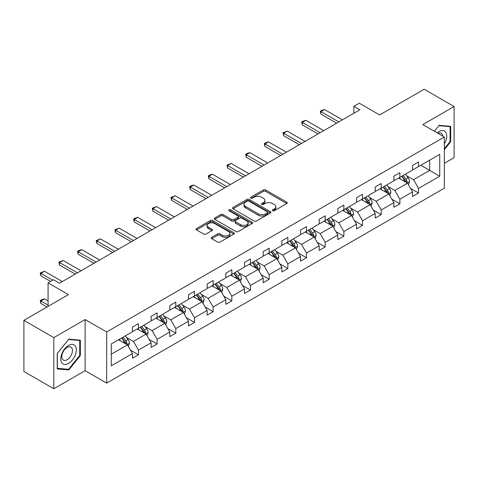 <?xml version="1.0" encoding="UTF-8"?>
<svg xmlns="http://www.w3.org/2000/svg" width="478" height="478" viewBox="0 0 478 478"><rect width="100%" height="100%" fill="white"/><g stroke="black" fill="none" stroke-linecap="round" stroke-linejoin="round"><path stroke-width="0.72" d="M272.669 210.756A1.165 0.669 0 0 0 274.312 210.756L286.8 203.544A1.661 0.962 0 0 0 287.284 202.869A1.661 0.962 0 0 0 286.8 202.188L265.649 189.981A1.661 0.962 0 0 0 263.3 189.981L250.813 197.187A1.165 0.669 0 0 0 250.472 197.665A1.165 0.669 0 0 0 250.813 198.137A1.165 0.669 0 0 0 252.462 198.137L254.075 197.205A5.318 3.071 0 0 1 261.597 197.205L263.36 198.221A5.318 3.071 0 0 1 264.914 200.396A5.318 3.071 0 0 1 263.36 202.564L261.741 203.497A1.165 0.669 0 0 0 261.4 203.969A1.165 0.669 0 0 0 261.741 204.447A1.165 0.669 0 0 0 263.39 204.447L265.003 203.514A5.318 3.071 0 0 1 272.52 203.514L274.282 204.53A5.318 3.071 0 0 1 275.842 206.699A5.318 3.071 0 0 1 274.282 208.874L272.669 209.806A1.165 0.669 0 0 0 272.329 210.278A1.165 0.669 0 0 0 272.669 210.756L272.669 209.806M444.343 163.291L454.1 157.662L454.1 106.522L424.177 89.243L379.646 114.953L359.301 103.2L353.851 106.349L353.851 113.256M53.823 388.757L85.126 370.683L85.126 319.543L53.823 337.617L53.823 388.757L23.9 371.478L23.9 320.338L68.426 294.633L48.081 282.88L48.081 306.38M53.823 337.617L23.9 320.338M211.718 237.327A1.661 0.962 0 0 0 211.234 238.008A1.661 0.962 0 0 0 211.718 238.683L217.651 242.113A1.661 0.962 0 0 0 220.005 242.113L233.867 234.106A1.661 0.962 0 0 0 234.351 233.425A1.661 0.962 0 0 0 233.867 232.75L212.716 220.537A1.661 0.962 0 0 0 210.368 220.537L196.506 228.544A1.661 0.962 0 0 0 196.016 229.225A1.661 0.962 0 0 0 196.506 229.9L203.67 234.041A1.661 0.962 0 0 0 206.024 234.041L211.957 230.611A1.661 0.962 0 0 0 212.441 229.936A1.661 0.962 0 0 0 211.957 229.255L208.402 227.205A4.445 2.563 0 0 1 207.099 225.389A4.445 2.563 0 0 1 209.842 223.017A4.445 2.563 0 0 1 214.688 223.573L228.609 231.615A4.445 2.563 0 0 1 229.912 233.425A4.445 2.563 0 0 1 227.169 235.797A4.445 2.563 0 0 1 222.324 235.242L220.005 233.903A1.661 0.962 0 0 0 217.651 233.903L211.718 237.327L211.718 238.683M48.081 282.88L53.524 279.738L59.511 283.197L359.838 109.803L353.851 106.349M85.126 319.543L106.672 331.983L444.343 137.031L444.343 188.171L106.672 383.123L106.672 331.983M454.1 106.522L422.797 124.591L444.343 137.031M254.194 221.015A1.661 0.962 0 0 0 256.543 221.015L270.405 213.009A1.661 0.962 0 0 0 270.895 212.334A1.661 0.962 0 0 0 270.405 211.652L249.259 199.446A1.661 0.962 0 0 0 246.911 199.446L233.043 207.446A1.661 0.962 0 0 0 232.559 208.127A1.661 0.962 0 0 0 233.043 208.802L254.194 221.015M229.458 211.007A1.165 0.669 0 0 1 230.635 211.168L230.635 209.788L252.139 222.204A1.661 0.962 0 0 1 252.623 222.879A1.661 0.962 0 0 1 252.139 223.561L238.271 231.561A1.661 0.962 0 0 1 235.923 231.561L214.777 219.354L214.777 217.998A1.661 0.962 0 0 0 214.287 218.673A1.661 0.962 0 0 0 214.777 219.354M214.777 217.998L220.711 214.568A1.661 0.962 0 0 1 223.059 214.568L231.633 219.522A1.661 0.962 0 0 0 233.987 219.522L237.919 217.251A1.661 0.962 0 0 0 238.408 216.57A1.661 0.962 0 0 0 237.919 215.895L228.992 210.738A1.165 0.669 0 0 1 228.651 210.26A1.165 0.669 0 0 1 229.368 209.645A1.165 0.669 0 0 1 230.635 209.788M111.278 343.975L132.466 331.744L132.466 327.113L138.453 323.66L138.453 328.284L151.138 320.959L151.138 316.334L157.125 312.875L157.125 317.506L169.815 310.18L169.815 305.55L175.796 302.096L175.796 306.727L188.487 299.401L188.487 294.771L194.474 291.317L194.474 295.942L207.159 288.616L207.159 283.992L213.146 280.532L213.146 285.163L225.831 277.838L225.831 273.207L231.818 269.753L231.818 274.384L244.509 267.059L244.509 262.428L250.49 258.974L250.49 263.605L263.181 256.28L263.181 251.649L269.162 248.19L269.162 252.82L281.853 245.495L281.853 240.864L287.84 237.411L287.84 242.041L300.525 234.716L300.525 230.085L306.512 226.632L306.512 231.262L319.196 223.937L319.196 219.306L325.183 215.847L325.183 220.478L337.874 213.152L337.874 208.522L343.855 205.068L343.855 209.699L356.546 202.373L356.546 197.743L362.527 194.289L362.527 198.92L375.218 191.594L375.218 186.964L381.205 183.504L381.205 188.135L393.89 180.809L393.89 176.179L399.877 172.725L399.877 177.356L412.562 170.031L412.562 165.4L418.549 161.946L418.549 166.577L439.736 154.34L439.736 176.179L418.549 188.416L418.549 193.046L412.562 196.5L412.562 191.869L399.877 199.195L399.877 203.825L393.89 207.279L393.89 202.648L381.205 209.973L381.205 214.604L375.218 218.058L375.218 213.433L362.527 220.758L362.527 225.389L356.546 228.843L356.546 224.212L343.855 231.537L343.855 236.168L337.874 239.621L337.874 234.991L325.183 242.316L325.183 246.947L319.196 250.4L319.196 245.776L306.512 253.101L306.512 257.726L300.525 261.185L300.525 256.555L287.84 263.88L287.84 268.511L281.853 271.964L281.853 267.333L269.162 274.659L269.162 279.289L263.181 282.743L263.181 278.112L250.49 285.438L250.49 290.068L244.509 293.528L244.509 288.897L231.818 296.223L231.818 300.853L225.831 304.307L225.831 299.676L213.146 307.001L213.146 311.632L207.159 315.086L207.159 310.455L194.474 317.78L194.474 322.411L188.487 325.871L188.487 321.24L175.796 328.565L175.796 333.196L169.815 336.649L169.815 332.019L157.125 339.344L157.125 343.975L151.138 347.428L151.138 342.798L138.453 350.123L138.453 354.754L132.466 358.213L132.466 353.583L111.278 365.813L111.278 343.975M137.258 328.978L146.113 334.092L133.428 341.417L126.497 337.42M133.428 341.417L138.453 350.123M146.113 334.092L151.138 342.798M132.466 330.639L133.428 331.188L138.453 328.284M155.93 318.199L164.785 323.313L152.1 330.639L145.169 326.635M152.1 330.639L157.125 339.344M164.785 323.313L169.815 332.019M151.138 319.854L152.1 320.409L157.125 317.506M174.601 307.42L183.462 312.528L170.771 319.854L163.84 315.856M170.771 319.854L175.796 328.565M183.462 312.528L188.487 321.24M169.815 309.075L170.771 309.63L175.796 306.727M193.273 296.635L202.134 301.749L189.443 309.075L182.518 305.078M189.443 309.075L194.474 317.78M202.134 301.749L207.159 310.455M188.487 298.296L189.443 298.846L194.474 295.942M211.945 285.856L220.806 290.971L208.115 298.296L201.19 294.293M208.115 298.296L213.146 307.001M220.806 290.971L225.831 299.676M207.159 287.511L208.115 288.067L213.146 285.163M230.623 275.077L239.478 280.186L226.793 287.511L219.862 283.514M226.793 287.511L231.818 296.223M239.478 280.186L244.509 288.897M225.831 276.732L226.793 277.288L231.818 274.384M249.295 264.292L258.15 269.407L245.465 276.732L238.534 272.735M245.465 276.732L250.49 285.438M258.15 269.407L263.181 278.112M244.509 265.953L245.465 266.503L250.49 263.605M267.967 253.513L276.828 258.628L264.137 265.953L257.206 261.95M264.137 265.953L269.162 274.659M276.828 258.628L281.853 267.333M263.181 255.168L264.137 255.724L269.162 252.82M286.639 242.734L295.5 247.843L282.809 255.168L275.884 251.171M282.809 255.168L287.84 263.88M295.5 247.843L300.525 256.555M281.853 244.389L282.809 244.945L287.84 242.041M305.311 231.95L314.171 237.064L301.481 244.389L294.556 240.392M301.481 244.389L306.512 253.101M314.171 237.064L319.196 245.776M300.525 233.611L301.481 234.16L306.512 231.262M323.988 221.171L332.843 226.285L320.158 233.611L313.227 229.607M320.158 233.611L325.183 242.316M332.843 226.285L337.874 234.991M319.196 222.832L320.158 223.381L325.183 220.478M342.66 210.392L351.515 215.506L338.83 222.832L331.899 218.828M338.83 222.832L343.855 231.537M351.515 215.506L356.546 224.212M337.874 212.047L338.83 212.602L343.855 209.699M361.332 199.607L370.193 204.721L357.502 212.047L350.577 208.049M357.502 212.047L362.527 220.758M370.193 204.721L375.218 213.433M356.546 201.268L357.502 201.818L362.527 198.92M380.004 188.828L388.865 193.943L376.174 201.268L369.249 197.265M376.174 201.268L381.205 209.973M388.865 193.943L393.89 202.648M375.218 190.489L376.174 191.039L381.205 188.135M398.682 178.049L407.537 183.164L394.846 190.489L387.921 186.486M394.846 190.489L399.877 199.195M407.537 183.164L412.562 191.869M393.89 179.704L394.846 180.26L399.877 177.356M420.825 165.263L429.68 170.377L413.524 179.704L406.593 175.707M413.524 179.704L418.549 188.416M439.736 176.179L429.68 170.377L429.68 160.148L439.736 154.34M85.126 370.683L106.672 383.123M412.562 168.925L413.524 169.475L418.549 166.577M111.278 354.204L127.441 344.871L118.58 339.756M127.441 344.871L132.466 353.583M410.59 188.446L418.549 193.046M391.918 199.23L399.877 203.825M373.24 210.009L381.205 214.604M354.568 220.788L362.527 225.389M335.897 231.573L343.855 236.168M317.225 242.352L325.183 246.947M298.553 253.131L306.512 257.726M279.875 263.916L287.84 268.511M261.203 274.695L269.162 279.289M242.531 285.474L250.49 290.068M223.859 296.258L231.818 300.853M205.187 307.037L213.146 311.632M186.51 317.816L194.474 322.411M167.838 328.601L175.796 333.196M149.166 339.38L157.125 343.975M130.494 350.159L138.453 354.754M444.343 149.65L450.688 141.763L450.688 126.359L439.139 125.326L434.365 131.271M80.34 355.578L80.34 340.181L68.79 339.147L57.235 353.517L57.235 368.92L68.79 369.948L80.34 355.578L79.742 355.232M273.135 210.918L274.282 210.254A5.318 3.071 0 0 0 275.842 208.085L275.842 206.699M264.914 200.396L264.914 201.776A5.318 3.071 0 0 1 263.36 203.945L262.207 204.608M286.776 203.562L265.649 191.361A1.661 0.962 0 0 0 263.3 191.361L251.279 198.304M270.405 211.652L270.405 213.009L249.259 200.826A1.661 0.962 0 0 0 246.911 200.826L233.067 208.814M267.471 212.806A1.165 0.669 0 0 0 267.811 212.334A1.165 0.669 0 0 0 267.471 211.856L248.907 201.136A1.165 0.669 0 0 0 247.263 201.136L245.561 202.122A5.318 3.071 0 0 0 244.001 204.291A5.318 3.071 0 0 0 245.561 206.466L258.245 213.791A5.318 3.071 0 0 0 265.768 213.791L267.471 212.806L267.471 214.186A1.165 0.669 0 0 0 267.811 213.714L267.811 212.334M244.001 204.291L244.001 205.677A5.318 3.071 0 0 0 245.561 207.846L245.561 206.466M267.471 214.186L265.768 215.172A5.318 3.071 0 0 1 258.245 215.172L245.561 207.846M214.795 219.366L220.711 215.954L220.711 214.568M238.408 216.57L238.408 217.956A1.661 0.962 0 0 1 237.919 218.631L233.987 220.902A1.661 0.962 0 0 1 231.633 220.902L223.059 215.954A1.661 0.962 0 0 0 220.711 215.954M230.635 211.168L252.115 223.573M240.536 224.66A4.445 2.563 0 0 0 245.381 225.216A4.445 2.563 0 0 0 248.124 222.844A4.445 2.563 0 0 0 246.821 221.033L241.916 218.201A1.661 0.962 0 0 0 239.568 218.201L235.63 220.472A1.661 0.962 0 0 0 235.14 221.153A1.661 0.962 0 0 0 235.63 221.828L240.536 224.66L240.536 226.04A4.445 2.563 0 0 0 245.381 226.602A4.445 2.563 0 0 0 248.124 224.23L248.124 222.844M235.14 221.153L235.14 222.533A1.661 0.962 0 0 0 235.63 223.208L235.63 221.828M240.536 226.04L235.63 223.208M229.912 233.425L229.912 234.812A4.445 2.563 0 0 1 227.169 237.184A4.445 2.563 0 0 1 222.324 236.622L220.005 235.284A1.661 0.962 0 0 0 217.651 235.284L211.742 238.695M207.099 225.389L207.099 226.769A4.445 2.563 0 0 0 208.402 228.586L208.402 227.205M211.933 230.623L208.402 228.586M233.844 234.118L212.716 221.923A1.661 0.962 0 0 0 210.368 221.923L196.524 229.912M450.091 141.416L450.688 141.763M67.565 369.243L68.79 369.948M408.445 184.735L409.544 181.556A4.487 2.587 -120 0 0 408.116 177.738L405.428 174.147M400.606 179.16L399.441 177.607M406.874 182.781L407.125 181.748A4.487 2.587 -120 0 0 405.84 179.053L403.151 175.462M402.028 176.113L404.986 180.063A2.282 1.32 60 0 1 405.404 180.756L407.125 181.748M401.717 176.292L404.406 179.877A4.487 2.587 60 0 1 405.523 181.999M338.83 121.932L320.971 111.619L320.971 114.111L320.314 111.243L322.106 110.203L324.562 109.546L342.421 119.859M336.673 123.175L320.971 114.111M324.562 109.546L320.971 111.619L320.314 111.243M389.773 195.52L390.873 192.335A4.487 2.587 -120 0 0 389.445 188.517L386.756 184.932M381.934 189.939L380.769 188.386M388.202 193.56L388.453 192.532A4.487 2.587 -120 0 0 387.168 189.832L384.479 186.247M383.356 186.892L386.314 190.841A2.282 1.32 60 0 1 386.732 191.535L388.453 192.532M383.045 187.071L385.734 190.662A4.487 2.587 60 0 1 386.851 192.777M371.101 206.299L372.201 203.12A4.487 2.587 -120 0 0 370.767 199.302L368.084 195.711M363.262 200.724L362.097 199.165M369.53 204.339L369.781 203.311A4.487 2.587 -120 0 0 368.496 200.611L365.807 197.026M364.684 197.671L367.642 201.62A2.282 1.32 60 0 1 368.054 202.314L369.781 203.311M364.373 197.856L367.056 201.441A4.487 2.587 60 0 1 368.18 203.562M320.158 132.711L302.299 122.404L302.299 124.889L301.636 122.021L303.434 120.982L305.89 120.331L323.749 130.637M318.001 133.954L302.299 124.889M305.89 120.331L302.299 122.404L301.636 122.021M301.481 143.496L283.621 133.183L283.621 135.668L282.964 132.8L287.212 131.109L305.072 141.422M299.33 144.738L283.621 135.668M287.212 131.109L283.621 133.183L282.964 132.8M444.343 143.86A11.006 6.351 120 0 0 445.633 141.195A11.006 6.351 120 0 0 445.143 131.629A11.006 6.351 120 0 0 437.125 132.866M442.783 136.128A7.534 4.35 120 0 0 441.248 133.248A7.534 4.35 120 0 0 437.985 133.356M434.388 131.283L438.9 125.666L450.091 126.67L450.091 141.59L444.343 148.736M449.35 126.24L450.091 126.67M75.285 355.011A11.006 6.351 120 0 0 72.441 344.381A11.006 6.351 120 0 0 61.811 353.81A11.006 6.351 120 0 0 64.655 364.439A11.006 6.351 120 0 0 75.285 355.011M71.742 354.007A7.534 4.35 120 0 0 70.899 347.07A7.534 4.35 120 0 0 62.516 353.182A7.534 4.35 120 0 0 63.365 360.113A7.534 4.35 120 0 0 71.742 354.007M57.354 368.335L57.354 353.409L68.545 339.488L79.742 340.485L79.742 355.411L68.545 369.333L57.235 368.263M78.995 340.061L79.742 340.485M352.429 217.078L353.529 213.899A4.487 2.587 -120 0 0 352.095 210.081L349.406 206.49M344.59 211.503L343.425 209.95M350.858 215.124L351.109 214.09A4.487 2.587 -120 0 0 349.824 211.396L347.136 207.805M346.012 208.456L348.97 212.405A2.282 1.32 60 0 1 349.382 213.098L351.109 214.09M345.696 208.635L348.384 212.22A4.487 2.587 60 0 1 349.502 214.341M282.809 154.274L264.949 143.962L264.949 146.453L264.292 143.585L266.091 142.546L268.54 141.888L286.4 152.201M280.658 155.517L264.949 146.453M268.54 141.888L264.949 143.962L264.292 143.585M333.752 227.863L334.857 224.678A4.487 2.587 -120 0 0 333.423 220.86L330.734 217.275M325.918 222.282L324.753 220.728M332.18 225.903L332.431 224.869A4.487 2.587 -120 0 0 331.146 222.174L328.464 218.589M327.34 219.235L330.298 223.184A2.282 1.32 60 0 1 330.71 223.877L332.431 224.869M327.024 219.414L329.712 223.005A4.487 2.587 60 0 1 330.83 225.12M264.137 165.053L246.278 154.741L246.278 157.232L245.62 154.364L247.413 153.324L249.869 152.673L267.728 162.98M261.98 166.296L246.278 157.232M249.869 152.673L246.278 154.741L245.62 154.364M315.08 238.642L316.179 235.463A4.487 2.587 -120 0 0 314.751 231.639L312.062 228.054M307.24 233.067L306.075 231.507M313.508 236.682L313.759 235.654A4.487 2.587 -120 0 0 312.475 232.953L309.786 229.368M308.663 230.014L311.62 233.963A2.282 1.32 60 0 1 312.038 234.656L313.759 235.654M308.352 230.199L311.041 233.784A4.487 2.587 60 0 1 312.158 235.905M245.465 175.832L227.606 165.525L227.606 168.011L226.948 165.143L231.197 163.452L249.056 173.759M243.308 177.081L227.606 168.011M231.197 163.452L227.606 165.525L226.948 165.143M296.408 249.42L297.507 246.242A4.487 2.587 -120 0 0 296.079 242.424L293.39 238.833M288.569 243.846L287.403 242.292M294.836 247.461L295.087 246.433A4.487 2.587 -120 0 0 293.803 243.738L291.114 240.147M289.991 240.798L292.948 244.748A2.282 1.32 60 0 1 293.367 245.441L295.087 246.433M289.68 240.978L292.369 244.563A4.487 2.587 60 0 1 293.486 246.684M226.793 186.617L208.934 176.304L208.934 178.796L208.271 175.928L210.069 174.888L212.525 174.231L230.384 184.544M224.636 187.86L208.934 178.796M212.525 174.231L208.934 176.304L208.271 175.928M277.736 260.205L278.835 257.021A4.487 2.587 -120 0 0 277.401 253.203L274.719 249.618M269.897 254.625L268.732 253.071M276.165 258.245L276.415 257.212A4.487 2.587 -120 0 0 275.131 254.517L272.442 250.926M271.319 251.577L274.276 255.527A2.282 1.32 60 0 1 274.689 256.22L276.415 257.212M271.008 251.757L273.691 255.348A4.487 2.587 60 0 1 274.808 257.463M208.115 197.396L190.256 187.083L190.256 189.575L189.599 186.707L191.397 185.667L193.847 185.01L211.706 195.323M205.964 198.639L190.256 189.575M193.847 185.01L190.256 187.083L189.599 186.707M259.064 270.984L260.163 267.805A4.487 2.587 -120 0 0 258.729 263.981L256.041 260.396M251.225 265.409L250.06 263.85M257.487 269.024L257.738 267.997A4.487 2.587 -120 0 0 256.459 265.296L253.77 261.711M252.647 262.356L255.605 266.306A2.282 1.32 60 0 1 256.017 266.999L257.738 267.997M252.33 262.541L255.019 266.127A4.487 2.587 60 0 1 256.136 268.248M189.443 208.175L171.584 197.868L171.584 200.354L170.927 197.486L175.175 195.795L193.034 206.102M187.292 209.424L171.584 200.354M175.175 195.795L171.584 197.868L170.927 197.486M240.386 281.763L241.492 278.584A4.487 2.587 -120 0 0 240.058 274.766L237.369 271.175M232.553 276.188L231.388 274.635M238.815 279.803L239.066 278.776A4.487 2.587 -120 0 0 237.781 276.081L235.098 272.49M233.975 273.141L236.933 277.085A2.282 1.32 60 0 1 237.345 277.784L239.066 278.776M233.658 273.32L236.347 276.905A4.487 2.587 60 0 1 237.464 279.027M221.714 292.542L222.814 289.363A4.487 2.587 -120 0 0 221.386 285.545L218.697 281.96M213.875 286.967L212.71 285.414M220.143 290.588L220.394 289.554A4.487 2.587 -120 0 0 219.109 286.86L216.42 283.269M215.297 283.92L218.255 287.87A2.282 1.32 60 0 1 218.673 288.563L220.394 289.554M214.986 284.099L217.675 287.69A4.487 2.587 60 0 1 218.793 289.805M203.042 303.327L204.142 300.148A4.487 2.587 -120 0 0 202.714 296.324L200.025 292.739M195.203 297.752L194.038 296.193M201.471 301.367L201.722 300.339A4.487 2.587 -120 0 0 200.437 297.639L197.749 294.054M196.625 294.699L199.583 298.648A2.282 1.32 60 0 1 200.001 299.342L201.722 300.339M196.315 294.884L199.003 298.469A4.487 2.587 60 0 1 200.121 300.584M184.371 314.106L185.47 310.927A4.487 2.587 -120 0 0 184.036 307.109L181.353 303.518M176.531 308.531L175.366 306.978M182.799 312.146L183.05 311.118A4.487 2.587 -120 0 0 181.765 308.418L179.077 304.833M177.953 305.484L180.911 309.427A2.282 1.32 60 0 1 181.323 310.126L183.05 311.118M177.643 305.663L180.326 309.248A4.487 2.587 60 0 1 181.443 311.369M165.699 324.885L166.798 321.706A4.487 2.587 -120 0 0 165.364 317.888L162.675 314.303M157.859 319.31L156.694 317.756M164.121 322.931L164.372 321.897A4.487 2.587 -120 0 0 163.094 319.202L160.405 315.611M159.282 316.263L162.239 320.212A2.282 1.32 60 0 1 162.651 320.905L164.372 321.897M158.965 316.442L161.654 320.033A4.487 2.587 60 0 1 162.771 322.148M147.021 335.67L148.126 332.491A4.487 2.587 -120 0 0 146.692 328.667L144.003 325.082M139.188 330.095L138.023 328.535M145.449 333.71L145.7 332.682A4.487 2.587 -120 0 0 144.416 329.981L141.733 326.396M140.604 327.042L143.561 330.991A2.282 1.32 60 0 1 143.98 331.684L145.7 332.682M140.293 327.227L142.982 330.812A4.487 2.587 60 0 1 144.099 332.927M170.771 218.96L152.912 208.647L152.912 211.133L152.255 208.265L156.503 206.574L174.362 216.887M168.614 220.203L152.912 211.133M156.503 206.574L152.912 208.647L152.255 208.265M152.1 229.739L134.24 219.426L134.24 221.917L133.583 219.049L135.376 218.01L137.831 217.353L155.691 227.665M149.943 230.982L134.24 221.917M137.831 217.353L134.24 219.426L133.583 219.049M133.428 240.518L115.568 230.211L115.568 232.696L114.905 229.828L119.159 228.137L137.019 238.444M131.271 241.766L115.568 232.696M119.159 228.137L115.568 230.211L114.905 229.828M114.75 251.303L96.891 240.99L96.891 243.475L96.233 240.607L100.482 238.916L118.341 249.229M112.599 252.545L96.891 243.475M100.482 238.916L96.891 240.99L96.233 240.607M96.078 262.081L78.219 251.769L78.219 254.26L77.561 251.392L79.354 250.353L81.81 249.695L99.669 260.008M93.927 263.324L78.219 254.26M81.81 249.695L78.219 251.769L77.561 251.392M77.406 272.86L59.547 262.553L59.547 265.039L58.89 262.171L63.138 260.48L80.997 270.787M75.249 274.109L59.547 265.039M63.138 260.48L59.547 262.553L58.89 262.171M128.349 346.448L129.448 343.27A4.487 2.587 -120 0 0 128.02 339.452L125.332 335.861M120.51 340.874L119.345 339.32M126.778 344.489L127.029 343.461A4.487 2.587 -120 0 0 125.744 340.76L123.055 337.175M121.932 337.827L124.889 341.77A2.282 1.32 60 0 1 125.308 342.469L127.029 343.461M121.621 338.006L124.31 341.591A4.487 2.587 60 0 1 125.427 343.712M48.081 300.991L44.466 298.905L40.875 300.979L48.081 305.137M40.875 303.464L40.218 300.596L40.875 300.979L40.875 303.464L46.999 307.001M40.218 300.596L42.01 299.557L44.466 298.905M52.747 280.186L40.875 273.332L40.875 275.818L40.218 272.95L44.466 271.259L62.325 281.572M50.59 281.434L40.875 275.818M44.466 271.259L40.875 273.332L40.218 272.95M274.282 210.254L274.282 208.874M261.741 204.447L261.741 203.497M263.36 203.945L263.36 202.564M250.813 198.137L250.813 197.187M263.3 191.361L263.3 189.981M265.649 191.361L265.649 189.981M286.8 203.544L286.8 202.188M233.043 208.802L233.043 207.446M246.911 200.826L246.911 199.446M249.259 200.826L249.259 199.446M258.245 215.172L258.245 213.791M265.768 215.172L265.768 213.791M223.059 215.954L223.059 214.568M231.633 220.902L231.633 219.522M233.987 220.902L233.987 219.522M237.919 218.631L237.919 217.251M252.139 223.561L252.139 222.204M217.651 235.284L217.651 233.903M220.005 235.284L220.005 233.903M222.324 236.622L222.324 235.242M211.957 230.611L211.957 229.255M196.506 229.9L196.506 228.544M210.368 221.923L210.368 220.537M212.716 221.923L212.716 220.537M233.867 234.106L233.867 232.75M407.214 182.972L409.521 181.646M405.84 179.053L408.116 177.738M403.127 180.618L404.406 179.877M388.542 193.757L390.843 192.425M387.168 189.832L389.445 188.517M384.455 191.397L385.734 190.662M369.87 204.536L372.171 203.204M368.496 200.611L370.767 199.302M365.784 202.176L367.056 201.441M351.193 215.315L353.499 213.989M349.824 211.396L352.095 210.081M347.112 212.961L348.384 212.22M332.521 226.1L334.827 224.768M331.146 222.174L333.423 220.86M328.44 223.74L329.712 223.005M313.849 236.879L316.155 235.546M312.475 232.953L314.751 231.639M309.762 234.519L311.041 233.784M295.177 247.658L297.477 246.331M293.803 243.738L296.079 242.424M291.09 245.304L292.369 244.563M276.499 258.443L278.805 257.11M275.131 254.517L277.401 253.203M272.418 256.083L273.691 255.348M257.827 269.222L260.134 267.889M256.459 265.296L258.729 263.981M253.746 266.861L255.019 266.127M239.155 280L241.462 278.674M237.781 276.081L240.058 274.766M235.068 277.646L236.347 276.905M220.483 290.785L222.784 289.453M219.109 286.86L221.386 285.545M216.397 288.425L217.675 287.69M201.812 301.564L204.112 300.232M200.437 297.639L202.714 296.324M197.725 299.204L199.003 298.469M183.134 312.343L185.44 311.017M181.765 308.418L184.036 307.109M179.053 309.989L180.326 309.248M164.462 323.128L166.768 321.796M163.094 319.202L165.364 317.888M160.381 320.768L161.654 320.033M145.79 333.907L148.096 332.574M144.416 329.981L146.692 328.667M141.703 331.547L142.982 330.812M127.118 344.686L129.418 343.359M125.744 340.76L128.02 339.452M123.031 342.332L124.31 341.591"/></g></svg>
